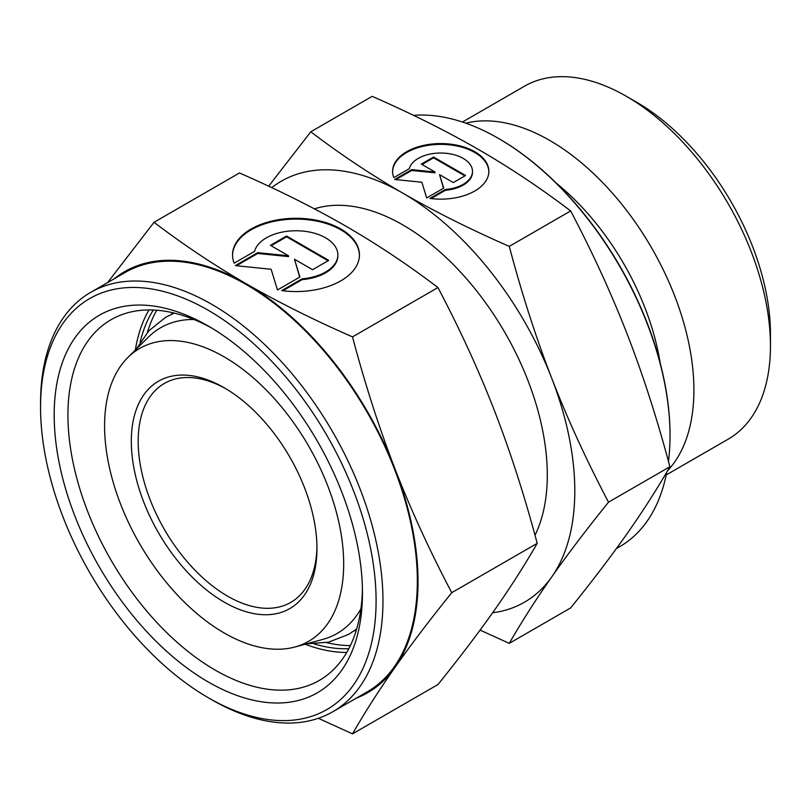 <?xml version="1.0" encoding="UTF-8"?>
<svg xmlns="http://www.w3.org/2000/svg" width="811" height="811" viewBox="0 0 811 811"><rect width="100%" height="100%" fill="white"/><g stroke="black" fill="none" stroke-linecap="round" stroke-linejoin="round"><path stroke-width="1.22" d="M316.939 546.482A126.415 72.98 60 0 1 290.774 602.391A126.415 72.98 60 0 1 193.363 568.521A126.415 72.98 60 0 1 138.184 441.306A126.415 72.98 60 0 1 164.369 383.441A126.415 72.98 60 0 1 225.874 388.743M131.311 441.306A131.27 75.788 60 0 1 224.14 387.719A131.27 75.788 60 0 1 316.959 548.489A131.27 75.788 60 0 1 224.13 602.086A131.27 75.788 60 0 1 131.311 441.306M343.682 563.919A169.073 97.614 60 0 1 295.001 646.985A169.073 97.614 60 0 1 170.188 586.951A169.073 97.614 60 0 1 104.589 425.876A169.073 97.614 60 0 1 127.854 357.479A169.073 97.614 60 0 1 261.426 385.276A169.073 97.614 60 0 1 343.682 563.919M360.895 608.848A176.504 101.912 60 0 1 322.869 639.392L295.001 646.985M350.362 645.586A204.2 117.899 60 0 1 326.468 642.586M314.415 208.853A204.2 117.899 60 0 1 466.437 278.639A204.2 117.899 60 0 1 547.293 475.053A204.2 117.899 60 0 1 535.007 535.26M413.529 115.365A242.611 140.07 60 0 1 498.481 138.417A242.611 140.07 60 0 1 670.028 435.558A242.611 140.07 60 0 1 668.457 461.388M666.764 472.114A242.611 140.07 60 0 1 619.786 546.614L616.401 548.571M670.028 435.558L670.028 434.757A241.637 139.512 60 0 0 499.17 138.813L498.481 138.417M465.838 123.191A203.764 117.646 60 0 1 615.62 196.85A203.764 117.646 60 0 1 693.902 390.05A203.764 117.646 60 0 1 667.595 470.704M462.442 122.035L524.484 86.209A203.764 117.646 60 0 1 626.366 96.296A203.764 117.646 60 0 1 770.45 345.861A203.764 117.646 60 0 1 728.248 439.136L666.196 474.962M770.45 345.861L770.45 333.95A189.176 109.221 60 0 0 636.686 102.257L626.366 96.296M509.278 246.382C469.954 229.148 434.493 211.418 402.905 193.2A243.097 140.354 60 0 1 551.774 378.392A243.097 140.354 60 0 1 574.796 490.929A243.097 140.354 60 0 1 551.774 576.874C567.568 554.41 586.485 529.502 608.514 502.171C586.485 460.334 567.568 419.074 551.774 378.392C536 337.69 521.828 293.694 509.278 246.382L570.66 210.941C592.689 252.779 611.595 294.038 627.4 334.72C643.174 375.422 657.336 419.429 669.896 466.73C657.336 488.597 643.174 510.758 627.4 533.212C611.595 555.677 592.689 580.585 570.66 607.926L509.278 643.356C521.828 621.49 536 599.329 551.774 576.874A243.097 140.354 60 0 1 492.601 612.792M488.851 171.76A48.133 27.787 0 0 0 451.545 145.078A48.133 27.787 0 0 0 392.595 171.76M393.822 177.619A48.133 27.787 180 0 1 392.585 171.364A48.133 27.787 180 0 1 451.545 144.287A48.133 27.787 180 0 1 488.851 171.364A48.133 27.787 180 0 1 429.901 198.442L445.371 189.51A31.771 18.339 0 0 0 472.144 174.051A31.771 18.339 0 0 0 472.489 171.364A31.771 18.339 0 0 0 443.049 153.076A31.771 18.339 0 0 0 409.291 168.678L393.822 177.619M445.371 189.51L445.371 190.301L431.026 198.583M472.489 171.364L472.489 172.165A31.771 18.339 180 0 1 472.144 174.841A31.771 18.339 180 0 1 445.371 190.301M433.571 157.02L465.565 175.49L453.319 182.566L439.572 174.639L443.698 188.122L426.677 197.945L421.882 182.242L394.683 179.474L411.704 169.651L435.061 172.033L421.325 164.096L433.571 157.02L433.571 157.821L422.004 164.491M435.061 172.033L435.061 172.824L411.704 170.442L395.849 179.596M411.704 169.651L411.704 170.442M443.485 188.243L439.572 174.639M464.875 175.886L433.571 157.821M271.756 187.665A243.097 140.354 60 0 1 402.905 193.2C371.347 174.963 340.64 154.495 310.785 131.787L268.664 186.206M310.785 131.787L372.168 96.347C411.491 113.581 446.952 131.311 478.541 149.528C510.099 167.776 540.805 188.243 570.66 210.941M608.514 502.171L669.896 466.73M480.082 630.117L509.278 643.356M556.265 183.124A187.665 108.35 60 0 1 660.205 363.156M147.409 332.429A204.2 117.899 60 0 1 156.756 310.238M127.854 357.479L148.372 337.143A176.504 101.912 60 0 1 193.839 319.483M40.55 407.173L40.55 403.199A242.124 139.786 60 0 1 90.7 292.355A242.124 139.786 60 0 1 277.281 357.225A242.124 139.786 60 0 1 382.964 600.89A242.124 139.786 60 0 1 332.814 711.734A242.124 139.786 60 0 1 211.752 699.741L208.315 697.754A237.258 136.988 60 0 1 40.55 407.173A237.258 136.988 60 0 1 208.315 310.309A237.258 136.988 60 0 1 376.091 600.89A237.258 136.988 60 0 1 208.315 697.754M90.7 292.355L125.076 272.516A242.124 139.786 60 0 1 311.657 337.376A242.124 139.786 60 0 1 417.341 581.041A242.124 139.786 60 0 1 367.201 691.884L332.814 711.734M348.821 648.678A204.2 117.899 60 0 1 314.283 643.954M362.416 588.989A208.265 120.241 60 0 1 319.321 680.419A208.265 120.241 60 0 1 158.844 624.622A208.265 120.241 60 0 1 67.931 415.039A208.265 120.241 60 0 1 111.066 319.706A208.265 120.241 60 0 1 211.803 328.1M346.733 652.46A208.265 120.241 60 0 1 305.159 644.218M362.456 593.023A217.987 125.857 60 0 1 208.315 682.01A217.987 125.857 60 0 1 54.185 415.039A217.987 125.857 60 0 1 208.326 326.052A217.987 125.857 60 0 1 362.456 593.023M352.501 336.889C313.188 319.656 277.727 301.925 246.138 283.708A243.097 140.354 60 0 1 394.998 468.9A243.097 140.354 60 0 1 418.03 581.436A243.097 140.354 60 0 1 394.998 667.392C410.802 644.917 429.718 620.02 451.747 592.679C429.718 550.841 410.802 509.582 394.998 468.9C379.234 428.198 365.062 384.201 352.501 336.889L437.95 287.56C459.979 329.398 478.895 370.657 494.7 411.339C510.474 452.041 524.636 496.038 537.196 543.35C524.636 565.216 510.474 587.377 494.7 609.831C478.895 632.296 459.979 657.204 437.95 684.535L352.501 733.874C365.062 711.997 379.234 689.837 394.998 667.392A243.097 140.354 60 0 1 356.333 698.149M359.425 255.323A63.451 36.627 0 0 0 310.248 220.034A63.451 36.627 0 0 0 232.544 255.323M234.166 263.17A63.451 36.627 180 0 1 232.534 254.928A63.451 36.627 180 0 1 310.248 219.234A63.451 36.627 180 0 1 359.435 254.928A63.451 36.627 180 0 1 281.721 290.622L302.118 278.842A41.878 24.178 0 0 0 337.406 258.466A41.878 24.178 0 0 0 337.863 254.928A41.878 24.178 0 0 0 299.056 230.821A41.878 24.178 0 0 0 254.563 251.39L234.166 263.17M302.118 278.842L302.118 279.643L282.846 290.764M337.863 254.928L337.863 255.718A41.878 24.178 180 0 1 337.406 259.267A41.878 24.178 180 0 1 302.118 279.643M286.567 236.021L328.739 260.372L312.59 269.698L294.474 259.236L299.908 277.017L277.474 289.963L271.148 269.272L235.302 265.623L257.736 252.667L288.523 255.8L270.418 245.348L286.567 236.021L286.567 236.812L271.097 245.743M288.523 255.8L288.523 256.6L257.736 253.458L236.467 265.734M257.736 252.667L257.736 253.458M299.695 277.129L294.474 259.236M328.05 260.767L286.567 236.812M114.219 278.781A243.097 140.354 60 0 1 246.138 283.708C214.58 265.471 183.874 245.003 154.019 222.295L107.569 282.623M154.019 222.295L239.468 172.966C278.791 190.2 314.242 207.93 345.831 226.147C377.399 244.385 408.105 264.862 437.95 287.56M451.747 592.679L537.196 543.35M318.348 718.293L352.501 733.874M135.325 350.068A208.265 120.241 60 0 1 148.981 309.944M140.131 342.303A204.2 117.899 60 0 1 153.299 310.035M174.284 313.087L165.616 317.314L148.869 330.787L136.258 349.156M356.658 628.981L348.659 634.374L328.627 642.14L306.416 643.883M354.113 630.877L356.272 630.289M171.364 314.344L172.956 312.772"/></g></svg>
